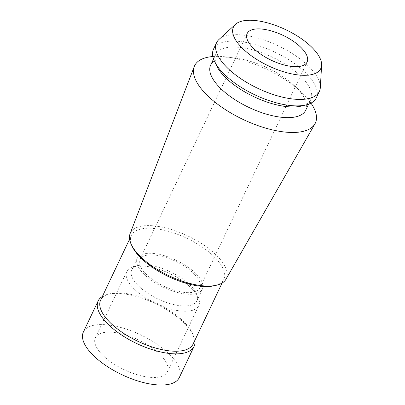 <?xml version="1.0" encoding="UTF-8"?>
<svg xmlns="http://www.w3.org/2000/svg" width="405" height="405" viewBox="0 0 405 405"><rect width="100%" height="100%" fill="white"/><g stroke="black" fill="none" stroke-linecap="round" stroke-linejoin="round"><path stroke-width="0.3" stroke-dasharray="2.02 1.52" d="M179.293 377.576A53.085 22.017 25.4 0 0 170.9 355.737A53.085 22.017 25.4 0 0 120.832 327.478A53.085 22.017 25.4 0 0 83.379 332.034M102.394 296.409A53.085 22.017 -154.6 0 1 107.755 294.303A53.085 22.017 -154.6 0 1 185.698 324.567A53.085 22.017 -154.6 0 1 193.129 334.839A53.085 22.017 -154.6 0 1 194.881 340.327M161.008 355.504A39.817 16.509 -154.6 0 1 167.305 371.881A39.817 16.509 -154.6 0 1 139.214 375.303A39.817 16.509 -154.6 0 1 101.665 354.107A39.817 16.509 -154.6 0 1 95.372 337.724A39.817 16.509 -154.6 0 1 123.459 334.307A39.817 16.509 -154.6 0 1 161.008 355.504M133.118 287.869A39.817 16.509 25.4 0 0 170.667 309.066A39.817 16.509 25.4 0 0 198.754 305.648A39.817 16.509 25.4 0 0 198.03 296.971A39.817 16.509 25.4 0 0 192.461 289.266A39.817 16.509 25.4 0 0 133.999 266.571A39.817 16.509 25.4 0 0 126.821 271.492A39.817 16.509 25.4 0 0 133.118 287.869M137.422 284.821A36.025 14.939 -154.6 0 1 131.726 269.998A36.025 14.939 -154.6 0 1 138.221 265.548A36.025 14.939 -154.6 0 1 191.114 286.087A36.025 14.939 -154.6 0 1 196.157 293.058A36.025 14.939 -154.6 0 1 196.81 300.905A36.025 14.939 -154.6 0 1 171.396 303.998A36.025 14.939 -154.6 0 1 137.422 284.821M142.975 273.132A36.025 14.939 25.4 0 0 176.944 292.309A36.025 14.939 25.4 0 0 202.358 289.216A36.025 14.939 25.4 0 0 196.663 274.398A36.025 14.939 25.4 0 0 162.689 255.221A36.025 14.939 25.4 0 0 137.28 258.309A36.025 14.939 25.4 0 0 142.975 273.132M194.547 274.347A33.18 13.76 -154.6 0 1 199.792 287.995A33.18 13.76 -154.6 0 1 176.383 290.846A33.18 13.76 -154.6 0 1 145.091 273.178A33.18 13.76 -154.6 0 1 139.846 259.529A33.18 13.76 -154.6 0 1 163.256 256.684A33.18 13.76 -154.6 0 1 194.547 274.347M218.983 39.457A56.877 23.586 -154.6 0 1 261.012 39.022A56.877 23.586 -154.6 0 1 310.362 68.05A56.877 23.586 -154.6 0 1 320.32 87.576M316.295 97.894A56.877 23.586 25.4 0 0 307.299 74.495A56.877 23.586 25.4 0 0 253.657 44.216A56.877 23.586 25.4 0 0 213.531 49.096M216.675 65.899A52.615 21.819 -154.6 0 1 215.718 54.437A52.615 21.819 -154.6 0 1 252.836 49.916A52.615 21.819 -154.6 0 1 302.454 77.927A52.615 21.819 -154.6 0 1 310.777 99.569A52.615 21.819 -154.6 0 1 301.29 106.075M305.709 110.236A52.615 21.819 25.4 0 0 297.392 88.594A52.615 21.819 25.4 0 0 294.749 85.966A52.615 21.819 25.4 0 0 236.388 58.259A52.615 21.819 25.4 0 0 210.656 65.104M294.749 85.966L301.426 92.259A66.835 27.717 25.4 0 1 304.783 95.595A66.835 27.717 -154.6 0 1 310.964 103.123M301.426 92.259A66.835 27.717 25.4 0 0 227.296 57.054A66.835 27.717 25.4 0 0 212.848 56.533M225.98 279.227A53.101 22.022 -154.6 0 0 217.91 256.76A53.101 22.022 25.4 0 0 167.068 228.288A53.101 22.022 25.4 0 0 130.091 233.695M132.278 246.594A51.192 21.227 -154.6 0 1 131.347 235.442A51.192 21.227 -154.6 0 1 167.462 231.047A51.192 21.227 -154.6 0 1 215.738 258.299A51.192 21.227 -154.6 0 1 223.833 279.359A51.192 21.227 -154.6 0 1 214.599 285.682M193.119 344.032A51.192 21.227 25.4 0 0 192.188 332.88A51.192 21.227 25.4 0 0 185.029 322.977A51.192 21.227 25.4 0 0 109.866 293.792A51.192 21.227 25.4 0 0 100.632 300.12M167.305 371.881L198.754 305.648M95.372 337.724L126.821 271.492M138.221 265.548L133.999 266.571M196.157 293.058L198.03 296.971M196.81 300.905L202.358 289.216M131.726 269.998L137.28 258.309M199.792 287.995L307.096 62.011M139.846 259.529L247.151 33.549M213.541 59.024L215.718 54.437M308.595 104.161L310.777 99.569M236.388 58.259L227.296 57.054M129.58 239.158L131.347 235.442M222.067 283.075L223.833 279.359M192.188 332.88L193.129 334.839M109.866 293.792L107.755 294.303"/><path stroke-width="0.61" d="M98.182 300.864L83.379 332.034A53.085 22.017 25.4 0 0 91.773 353.874A53.085 22.017 25.4 0 0 141.841 382.133A53.085 22.017 25.4 0 0 179.293 377.576L194.091 346.407A53.085 22.017 -154.6 0 1 156.644 350.963A53.085 22.017 -154.6 0 1 106.576 322.704A53.085 22.017 -154.6 0 1 98.182 300.864A53.085 22.017 -154.6 0 1 102.394 296.409M194.881 340.327A53.085 22.017 -154.6 0 1 194.091 346.407M252.396 47.198A33.18 13.76 25.4 0 0 283.687 64.861A33.18 13.76 25.4 0 0 307.096 62.011A33.18 13.76 25.4 0 0 301.852 48.362A33.18 13.76 25.4 0 0 270.56 30.699A33.18 13.76 25.4 0 0 247.151 33.549A33.18 13.76 25.4 0 0 252.396 47.198M313.151 48.63A48.347 20.047 -154.6 0 1 321.621 65.225A48.347 20.047 -154.6 0 1 290.274 73.563A48.347 20.047 -154.6 0 1 241.091 46.929A48.347 20.047 -154.6 0 1 235.482 24.325A48.347 20.047 -154.6 0 1 271.208 23.961A48.347 20.047 -154.6 0 1 313.151 48.63M321.621 65.225L320.32 87.576A56.877 23.586 -154.6 0 1 319.353 91.449A56.877 23.586 -154.6 0 1 279.227 96.329A56.877 23.586 -154.6 0 1 225.585 66.05A56.877 23.586 -154.6 0 1 216.594 42.652A56.877 23.586 -154.6 0 1 218.983 39.457L235.482 24.325M216.594 42.652L213.531 49.096A56.877 23.586 25.4 0 0 214.564 61.489A56.877 23.586 25.4 0 0 222.527 72.495A56.877 23.586 25.4 0 0 306.038 104.925A56.877 23.586 25.4 0 0 316.295 97.894L319.353 91.449M306.038 104.925L301.29 106.075A52.615 21.819 -154.6 0 1 224.041 76.079A52.615 21.819 -154.6 0 1 216.675 65.899L214.564 61.489M213.541 59.024L210.656 65.104A52.615 21.819 25.4 0 0 218.973 86.746A52.615 21.819 25.4 0 0 268.591 114.757A52.615 21.819 25.4 0 0 305.709 110.236L308.595 104.161M310.964 103.123A66.835 27.717 -154.6 0 1 314.943 123.869A66.835 27.717 -154.6 0 1 267.244 128.562A66.835 27.717 -154.6 0 1 205.173 93.246A66.835 27.717 25.4 0 1 194.258 66.562A66.835 27.717 25.4 0 1 212.848 56.533M194.258 66.562L130.091 233.695A53.101 22.022 25.4 0 0 131.331 244.62A53.101 22.022 25.4 0 0 138.763 254.897A53.101 22.022 -154.6 0 0 216.731 285.171A53.101 22.022 -154.6 0 0 225.98 279.227L314.943 123.869M216.731 285.171L214.599 285.682A51.192 21.227 -154.6 0 1 139.441 256.502A51.192 21.227 -154.6 0 1 132.278 246.594L131.331 244.62M129.58 239.158L100.632 300.12A51.192 21.227 25.4 0 0 108.727 321.175A51.192 21.227 25.4 0 0 157.008 348.432A51.192 21.227 25.4 0 0 193.119 344.032L222.067 283.075"/></g></svg>
